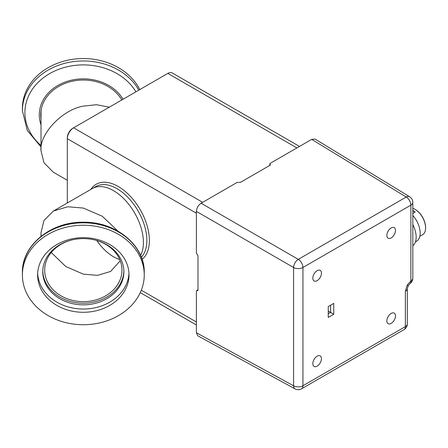 <?xml version="1.0" encoding="UTF-8"?>
<svg xmlns="http://www.w3.org/2000/svg" width="448" height="448" viewBox="0 0 448 448"><rect width="100%" height="100%" fill="white"/><g stroke="black" fill="none" stroke-linecap="round" stroke-linejoin="round"><path stroke-width="0.67" d="M96.807 240.531A38.64 22.31 -120 0 0 119.717 259.498A38.64 22.31 -120 0 1 113.495 256.732A38.64 22.31 -120 0 1 96.807 240.531M41.014 236.32L41.014 232.49L43.988 220.483L53.407 211.025L92.344 188.546A42.308 24.427 -120 0 1 113.495 190.641A42.308 24.427 -120 0 1 140.61 255.427A42.308 24.427 -120 0 0 113.495 190.641A42.308 24.427 -120 0 0 92.344 188.546L95.799 186.553A42.308 24.427 60 0 1 116.95 188.647A42.308 24.427 60 0 1 143.522 222.667A42.308 24.427 60 0 1 141.361 257.253M299.494 146.423L172.262 72.968A8.882 5.13 120 0 0 167.821 73.405L73.601 127.803A8.882 5.13 120 0 0 67.318 138.684L67.318 202.994M196.386 213.203L67.318 138.684L67.318 137.777A7.773 4.486 -60 0 1 72.811 128.257L73.601 127.803L202.67 202.322M120.232 260.764L110.645 271.449L97.546 275.341L83.322 274.154L65.778 266.521L51.24 252.515M94.175 239.814A38.64 31.55 0 0 1 121.962 270.094A38.64 31.55 0 0 1 83.322 301.644A38.64 31.55 0 0 1 44.682 270.094A38.64 31.55 0 0 1 72.47 239.814M53.407 211.025L67.749 206.763L83.322 208.062L102.217 216.216L118.054 231.185M37.671 273.353A45.69 37.307 180 0 0 83.322 309.03A45.69 37.307 180 0 0 128.968 273.353M129.013 274.982A45.69 37.307 -0 0 1 83.322 312.29A45.69 37.307 -0 0 1 37.632 274.982A45.69 37.307 -0 0 1 83.322 237.675A45.69 37.307 -0 0 1 129.013 274.982M22.4 272.58C21.638 245.342 51.01 221.519 83.322 222.214C115.629 221.514 145.006 245.336 144.245 272.58A60.922 49.745 180 0 0 83.322 222.835A60.922 49.745 180 0 0 22.4 272.58L22.4 274.982A60.922 49.745 180 0 0 83.322 324.722A60.922 49.745 180 0 0 144.245 274.982A60.922 49.745 180 0 0 83.322 225.238A60.922 49.745 180 0 0 22.4 274.982M144.245 272.58L144.245 274.982M83.322 238.61A40.561 33.118 180 0 0 42.762 271.723A40.561 33.118 180 0 0 83.322 304.842A40.561 33.118 180 0 0 123.878 271.723A40.561 33.118 180 0 0 83.322 238.61M42.778 270.911A40.561 33.118 180 0 0 83.322 303.212A40.561 33.118 180 0 0 123.866 270.911M109.295 107.195L96.538 104.698L83.322 106.131C62.39 109.592 39.122 134.154 41.014 150.791L43.988 162.798L53.407 172.25L67.318 180.286M41.014 150.791L41.014 113.182A42.308 34.541 180 0 1 41.311 109.094M138.807 90.16A60.922 49.745 0 0 0 83.322 60.956A60.922 49.745 0 0 0 22.4 110.701L22.4 108.298A60.922 49.745 0 0 1 71.658 59.478A60.922 49.745 0 0 1 139.776 89.6M41.014 124.796A44.038 35.958 0 0 1 39.284 114.811A44.038 35.958 0 0 1 73.562 79.75A44.038 35.958 0 0 1 123.032 99.266M41.014 118.804A42.588 34.776 -0 0 1 40.734 114.811A42.588 34.776 -0 0 1 83.322 80.035A42.588 34.776 -0 0 1 121.828 99.96M41.014 117.18A42.588 34.776 -0 0 1 40.746 113.994M412.821 245.767A19.986 11.379 -119.3 0 0 416.158 237.149A19.986 11.379 -119.3 0 0 412.821 224.571M415.464 241.819L416.494 241.242A17.769 10.114 -119.3 0 0 420.179 233.1A17.769 10.114 -119.3 0 0 412.821 215.471M419.832 236.309L422.458 234.836A15.103 8.596 -119.3 0 0 425.589 228.256A15.103 8.596 -119.3 0 0 425.589 227.92A15.103 8.596 -119.3 0 0 414.921 209.25A15.103 8.596 -119.3 0 0 412.821 208.286M412.821 210.398A15.103 8.596 60.7 0 1 415.19 212.078L412.821 213.41M415.083 209.345A14.655 8.344 60.7 0 1 415.24 209.44A14.655 8.344 60.7 0 1 425.6 227.556A14.655 8.344 60.7 0 1 425.594 227.881A14.655 8.344 60.7 0 1 425.589 228.066M412.821 210.666L415.19 212.078M317.145 280.655A6.11 3.528 120 0 0 321.132 275.279A6.11 3.528 120 0 0 320.202 270.385A6.11 3.528 120 0 0 317.145 270.682A6.11 3.528 120 0 0 313.152 276.069A6.11 3.528 120 0 0 314.098 280.963A6.11 3.528 120 0 0 317.145 280.655M317.145 366.134A6.11 3.528 120 0 0 321.132 360.758A6.11 3.528 120 0 0 320.202 355.863A6.11 3.528 120 0 0 317.145 356.16A6.11 3.528 120 0 0 313.152 361.547A6.11 3.528 120 0 0 314.098 366.442A6.11 3.528 120 0 0 317.145 366.134M391.171 323.394A6.11 3.528 120 0 0 395.158 318.018A6.11 3.528 120 0 0 394.229 313.124A6.11 3.528 120 0 0 391.171 313.421A6.11 3.528 120 0 0 387.178 318.808A6.11 3.528 120 0 0 388.125 323.702A6.11 3.528 120 0 0 391.171 323.394M391.171 237.916A6.11 3.528 120 0 0 395.158 232.54A6.11 3.528 120 0 0 394.229 227.646A6.11 3.528 120 0 0 391.171 227.942A6.11 3.528 120 0 0 387.178 233.33A6.11 3.528 120 0 0 388.125 238.224A6.11 3.528 120 0 0 391.171 237.916M407.21 285.079L408.268 285.695L410.06 283.584A6.664 3.338 -125.9 0 0 410.866 280.902L410.866 205.156L302.943 267.467L302.943 385.745L405.373 326.609L405.373 291.273L407.21 285.079L410.866 280.902A6.664 3.847 180 0 0 412.821 278.186L412.821 202.44A6.664 3.847 180 0 1 410.866 205.156A6.664 3.847 60 0 0 406.224 197.036A6.664 3.847 -58.6 0 1 409.629 196.75L315.078 139.07L311.702 139.373L270.144 163.369L269.819 163.828L270.144 165.206L240.307 182.437L237.166 182.409L201.102 203.23L298.295 259.347L406.224 197.036L311.702 139.373M196.386 211.389L196.386 253.036L197.982 255.741L197.982 290.192L197.747 290.702L196.622 290.601L196.386 291.116L196.386 332.758L293.586 385.784L293.586 267.506A6.664 3.741 -60 0 1 298.295 259.347A6.664 3.847 60 0 1 302.943 267.467A6.664 3.847 0 0 1 293.586 267.506L196.386 211.389C196.689 207.939 198.257 205.218 201.102 203.23M295.042 388.875A6.664 6.664 0 0 0 301.56 388.797A6.664 3.847 -120 0 0 302.943 385.745A6.664 3.847 -0 0 1 293.586 385.784A6.664 3.847 -61.4 0 0 295.042 388.875L197.814 335.832L196.386 332.758M270.469 164.752L270.144 165.206L270.144 164.287M333.743 314.266L333.743 303.386L328.244 306.555L328.244 317.436L333.743 314.266L330.602 312.452L328.244 313.813M408.268 285.695L407.322 288.551A6.664 3.847 180 0 1 405.373 291.273M328.244 311.091L330.602 312.452L330.602 305.194M90.86 189.403A44.083 25.452 60 0 1 118.205 186.469A44.083 25.452 60 0 1 146.446 223.535A44.083 25.452 60 0 1 142.117 259.364M296.89 147.924L167.821 73.405M141.322 290.209L196.386 322M41.014 145.471A58.414 47.695 0 0 1 24.909 112.588A58.414 47.695 0 0 1 83.322 64.893A58.414 47.695 0 0 1 135.912 91.829M301.56 388.797L403.99 329.655A6.664 3.847 -120 0 0 405.373 326.609A6.664 3.847 0 0 0 407.322 323.887L407.322 288.551M197.187 290.651L197.982 290.192M140.286 292.617L196.386 325.007M72.811 128.257L73.601 127.803M22.4 110.701L27.272 130.452L41.014 146.961M415.24 209.44L414.921 209.25M425.594 227.881L425.589 228.256M403.99 329.655A6.664 6.664 0 0 0 407.322 323.887M412.821 202.44A6.664 6.664 0 0 0 409.629 196.75M410.06 283.584A6.664 6.664 0 0 0 412.821 278.186M196.622 290.601L197.982 289.817M269.819 163.828L269.819 165.396"/></g></svg>
